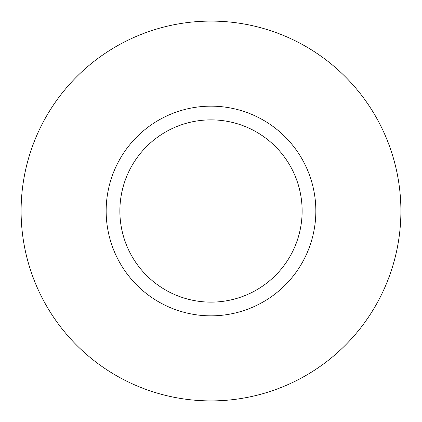 <?xml version="1.0" encoding="UTF-8"?>
<svg xmlns="http://www.w3.org/2000/svg" width="422" height="422" viewBox="0 0 422 422"><rect width="100%" height="100%" fill="white"/><g stroke="black" fill="none" stroke-linecap="round" stroke-linejoin="round"><path stroke-width="0.63" d="M119.869 211A91.131 91.131 0 0 0 211 302.131A91.131 91.131 0 0 0 302.131 211A91.131 91.131 0 0 0 211 119.869A91.131 91.131 0 0 0 119.869 211M315.841 211A104.841 104.841 0 0 1 211 315.841A104.841 104.841 0 0 1 106.159 211A104.841 104.841 0 0 1 211 106.159A104.841 104.841 0 0 1 315.841 211M400.9 211A189.9 189.9 0 0 0 211 21.1A189.9 189.9 0 0 0 21.1 211A189.9 189.9 0 0 0 211 400.9A189.9 189.9 0 0 0 400.9 211"/></g></svg>
